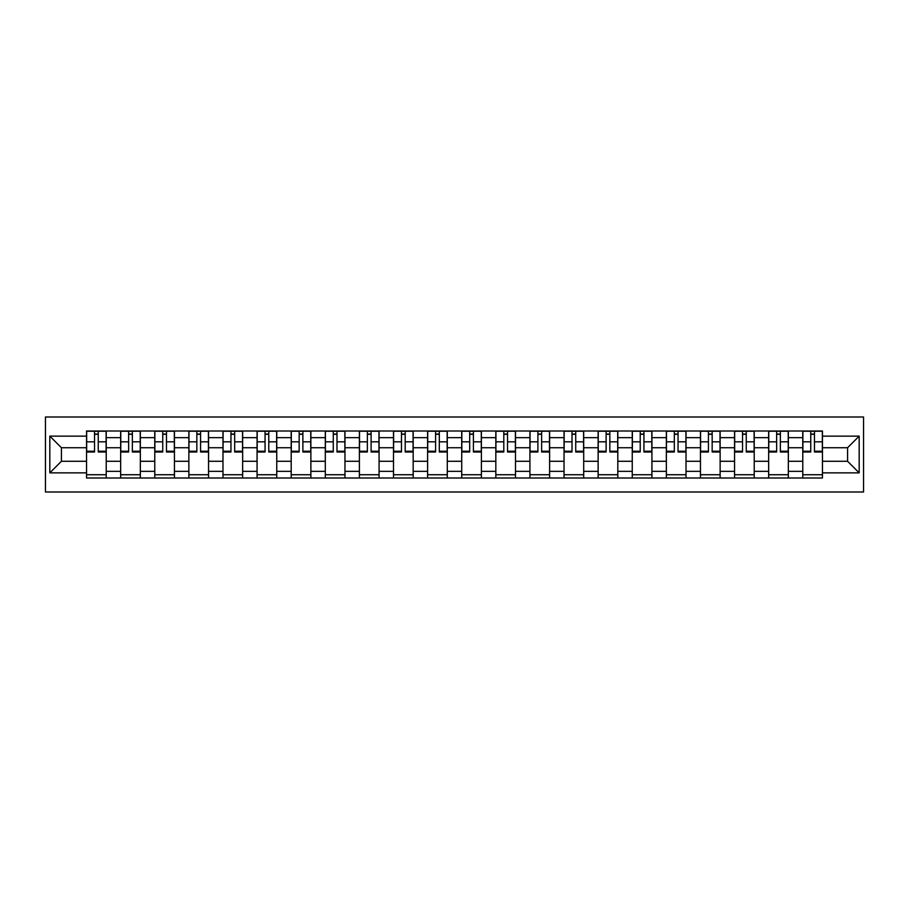 <?xml version="1.0" encoding="UTF-8"?>
<svg xmlns="http://www.w3.org/2000/svg" width="909" height="909" viewBox="0 0 909 909"><rect width="100%" height="100%" fill="white"/><g stroke="black" fill="none" stroke-linecap="round" stroke-linejoin="round"><path stroke-width="1.36" d="M45.45 491.996L863.55 491.996L863.55 417.004L45.45 417.004L45.45 491.996M120.658 477.998L120.658 437.661L106.228 437.661L106.228 477.998M106.228 437.661L106.228 431.002M120.658 437.661L120.658 431.002M140.338 431.002L140.338 477.998M154.769 477.998L154.769 431.002M174.437 431.002L174.437 477.998M188.867 477.998L188.867 431.002M208.547 431.002L208.547 477.998M222.978 477.998L222.978 431.002M242.646 431.002L242.646 477.998M257.077 477.998L257.077 431.002M276.756 431.002L276.756 477.998M291.187 477.998L291.187 431.002M310.867 431.002L310.867 477.998M325.297 477.998L325.297 431.002M344.966 431.002L344.966 477.998M359.396 477.998L359.396 431.002M379.076 431.002L379.076 477.998M393.506 477.998L393.506 431.002M413.175 431.002L413.175 477.998M427.605 477.998L427.605 431.002M447.285 431.002L447.285 477.998M461.715 477.998L461.715 431.002M481.395 431.002L481.395 477.998M495.825 477.998L495.825 431.002M515.494 431.002L515.494 477.998M529.924 477.998L529.924 431.002M549.604 431.002L549.604 477.998M564.034 477.998L564.034 431.002M583.703 431.002L583.703 477.998M598.133 477.998L598.133 431.002M617.813 431.002L617.813 477.998M632.244 477.998L632.244 431.002M651.923 431.002L651.923 477.998M666.354 477.998L666.354 431.002M686.022 431.002L686.022 477.998M700.453 477.998L700.453 431.002M720.133 431.002L720.133 477.998M734.563 477.998L734.563 431.002M754.231 431.002L754.231 477.998M768.662 477.998L768.662 431.002M788.342 431.002L788.342 477.998M802.772 477.998L802.772 431.002M802.772 461.272L788.342 461.272M768.662 461.272L754.231 461.272M734.563 461.272L720.133 461.272M700.453 461.272L686.022 461.272M666.354 461.272L651.923 461.272M632.244 461.272L617.813 461.272M598.133 461.272L583.703 461.272M564.034 461.272L549.604 461.272M529.924 461.272L515.494 461.272M495.825 461.272L481.395 461.272M461.715 461.272L447.285 461.272M427.605 461.272L413.175 461.272M393.506 461.272L379.076 461.272M359.396 461.272L344.966 461.272M325.297 461.272L310.867 461.272M291.187 461.272L276.756 461.272M257.077 461.272L242.646 461.272M222.978 461.272L208.547 461.272M188.867 461.272L174.437 461.272M154.769 461.272L140.338 461.272M120.658 461.272L106.228 461.272M802.772 447.728L788.342 447.728M768.662 447.728L754.231 447.728M734.563 447.728L720.133 447.728M700.453 447.728L686.022 447.728M666.354 447.728L651.923 447.728M632.244 447.728L617.813 447.728M598.133 447.728L583.703 447.728M564.034 447.728L549.604 447.728M529.924 447.728L515.494 447.728M495.825 447.728L481.395 447.728M461.715 447.728L447.285 447.728M427.605 447.728L413.175 447.728M393.506 447.728L379.076 447.728M359.396 447.728L344.966 447.728M325.297 447.728L310.867 447.728M291.187 447.728L276.756 447.728M257.077 447.728L242.646 447.728M222.978 447.728L208.547 447.728M188.867 447.728L174.437 447.728M154.769 447.728L140.338 447.728M120.658 447.728L106.228 447.728M61.414 461.272L86.548 461.272L86.548 447.728L61.414 447.728L61.414 461.272L49.825 472.862L49.825 436.138L86.548 436.138L86.548 447.728M822.452 447.728L822.452 461.272L847.586 461.272L847.586 447.728L822.452 447.728L822.452 431.002L86.548 431.002L86.548 436.138M822.452 436.138L859.175 436.138L859.175 472.862L822.452 472.862L822.452 461.272M86.548 461.272L86.548 477.998L822.452 477.998L822.452 472.862M86.548 472.862L49.825 472.862M106.228 474.725L86.548 474.725M94.536 434.275L98.252 434.275M140.338 474.725L120.658 474.725M128.635 434.275L132.35 434.275M174.437 474.725L154.769 474.725M162.745 434.275L166.461 434.275M208.547 474.725L188.867 474.725M196.844 434.275L200.571 434.275M242.646 474.725L222.978 474.725M230.954 434.275L234.67 434.275M276.756 474.725L257.077 474.725M265.064 434.275L268.78 434.275M310.867 474.725L291.187 474.725M299.163 434.275L302.879 434.275M344.966 474.725L325.297 474.725M333.273 434.275L336.989 434.275M379.076 474.725L359.396 474.725M367.372 434.275L371.099 434.275M413.175 474.725L393.506 474.725M401.483 434.275L405.198 434.275M447.285 474.725L427.605 474.725M435.593 434.275L439.308 434.275M481.395 474.725L461.715 474.725M469.692 434.275L473.407 434.275M515.494 474.725L495.825 474.725M503.802 434.275L507.517 434.275M549.604 474.725L529.924 474.725M537.901 434.275L541.628 434.275M583.703 474.725L564.034 474.725M572.011 434.275L575.727 434.275M617.813 474.725L598.133 474.725M606.121 434.275L609.837 434.275M651.923 474.725L632.244 474.725M640.22 434.275L643.936 434.275M686.022 474.725L666.354 474.725M674.33 434.275L678.046 434.275M720.133 474.725L700.453 474.725M708.429 434.275L712.156 434.275M754.231 474.725L734.563 474.725M742.539 434.275L746.255 434.275M788.342 474.725L768.662 474.725M776.65 434.275L780.365 434.275M822.452 474.725L802.772 474.725M810.748 434.275L814.464 434.275M49.825 436.138L61.414 447.728M847.586 461.272L859.175 472.862M847.586 447.728L859.175 436.138M98.252 451.228L106.114 451.228L106.114 451.989L98.252 451.989L98.252 431.218L106.114 431.218L101.751 431.218M106.114 451.228L106.114 431.218M94.536 434.059L98.252 434.059M91.036 431.218L86.662 431.218L86.662 451.989L94.536 451.989L94.536 431.218L91.366 431.218M86.662 431.218L101.422 431.218M132.35 451.228L140.225 451.228L140.225 451.989L132.35 451.989L132.35 431.218L140.225 431.218L135.85 431.218M140.225 451.228L140.225 431.218M128.635 434.059L132.35 434.059M125.135 431.218L120.772 431.218L120.772 451.989L128.635 451.989L128.635 431.218L125.465 431.218M120.772 431.218L135.521 431.218M166.461 451.228L174.335 451.228L174.335 451.989L166.461 451.989L166.461 431.218L174.335 431.218L169.96 431.218M174.335 451.228L174.335 431.218M162.745 434.059L166.461 434.059M159.245 431.218L154.871 431.218L154.871 451.989L162.745 451.989L162.745 431.218L159.575 431.218M154.871 431.218L169.631 431.218M200.571 451.228L208.434 451.228L208.434 451.989L200.571 451.989L200.571 431.218L208.434 431.218L204.059 431.218M208.434 451.228L208.434 431.218M196.844 434.059L200.571 434.059M193.356 431.218L188.981 431.218L188.981 451.989L196.844 451.989L196.844 431.218L193.674 431.218M188.981 431.218L203.741 431.218M234.67 451.228L242.544 451.228L242.544 451.989L234.67 451.989L234.67 431.218L242.544 431.218L238.169 431.218M242.544 451.228L242.544 431.218M230.954 434.059L234.67 434.059M227.455 431.218L223.08 431.218L223.08 451.989L230.954 451.989L230.954 431.218L227.784 431.218M223.08 431.218L237.84 431.218M268.78 451.228L276.643 451.228L276.643 451.989L268.78 451.989L268.78 431.218L276.643 431.218L272.28 431.218M276.643 451.228L276.643 431.218M265.064 434.059L268.78 434.059M261.565 431.218L257.19 431.218L257.19 451.989L265.064 451.989L265.064 431.218L261.894 431.218M257.19 431.218L271.95 431.218M302.879 451.228L310.753 451.228L310.753 451.989L302.879 451.989L302.879 431.218L310.753 431.218L306.378 431.218M310.753 451.228L310.753 431.218M299.163 434.059L302.879 434.059M295.664 431.218L291.3 431.218L291.3 451.989L299.163 451.989L299.163 431.218L295.993 431.218M291.3 431.218L306.049 431.218M336.989 451.228L344.863 451.228L344.863 451.989L336.989 451.989L336.989 431.218L344.863 431.218L340.489 431.218M344.863 451.228L344.863 431.218M333.273 434.059L336.989 434.059M329.774 431.218L325.399 431.218L325.399 451.989L333.273 451.989L333.273 431.218L330.103 431.218M325.399 431.218L340.159 431.218M371.099 451.228L378.962 451.228L378.962 451.989L371.099 451.989L371.099 431.218L378.962 431.218L374.588 431.218M378.962 451.228L378.962 431.218M367.372 434.059L371.099 434.059M363.884 431.218L359.509 431.218L359.509 451.989L367.372 451.989L367.372 431.218L364.202 431.218M359.509 431.218L374.269 431.218M405.198 451.228L413.072 451.228L413.072 451.989L405.198 451.989L405.198 431.218L413.072 431.218L408.698 431.218M413.072 451.228L413.072 431.218M401.483 434.059L405.198 434.059M397.983 431.218L393.608 431.218L393.608 451.989L401.483 451.989L401.483 431.218L398.312 431.218M393.608 431.218L408.368 431.218M439.308 451.228L447.171 451.228L447.171 451.989L439.308 451.989L439.308 431.218L447.171 431.218L442.808 431.218M447.171 451.228L447.171 431.218M435.593 434.059L439.308 434.059M432.093 431.218L427.719 431.218L427.719 451.989L435.593 451.989L435.593 431.218L432.423 431.218M427.719 431.218L442.478 431.218M473.407 451.228L481.281 451.228L481.281 451.989L473.407 451.989L473.407 431.218L481.281 431.218L476.907 431.218M481.281 451.228L481.281 431.218M469.692 434.059L473.407 434.059M466.192 431.218L461.829 431.218L461.829 451.989L469.692 451.989L469.692 431.218L466.522 431.218M461.829 431.218L476.577 431.218M507.517 451.228L515.392 451.228L515.392 451.989L507.517 451.989L507.517 431.218L515.392 431.218L511.017 431.218M515.392 451.228L515.392 431.218M503.802 434.059L507.517 434.059M500.302 431.218L495.928 431.218L495.928 451.989L503.802 451.989L503.802 431.218L500.632 431.218M495.928 431.218L510.688 431.218M541.628 451.228L549.49 451.228L549.49 451.989L541.628 451.989L541.628 431.218L549.49 431.218L545.116 431.218M549.49 451.228L549.49 431.218M537.901 434.059L541.628 434.059M534.412 431.218L530.038 431.218L530.038 451.989L537.901 451.989L537.901 431.218L534.731 431.218M530.038 431.218L544.798 431.218M575.727 451.228L583.601 451.228L583.601 451.989L575.727 451.989L575.727 431.218L583.601 431.218L579.226 431.218M583.601 451.228L583.601 431.218M572.011 434.059L575.727 434.059M568.511 431.218L564.137 431.218L564.137 451.989L572.011 451.989L572.011 431.218L568.841 431.218M564.137 431.218L578.897 431.218M609.837 451.228L617.7 451.228L617.7 451.989L609.837 451.989L609.837 431.218L617.7 431.218L613.336 431.218M617.7 451.228L617.7 431.218M606.121 434.059L609.837 434.059M602.622 431.218L598.247 431.218L598.247 451.989L606.121 451.989L606.121 431.218L602.951 431.218M598.247 431.218L613.007 431.218M643.936 451.228L651.81 451.228L651.81 451.989L643.936 451.989L643.936 431.218L651.81 431.218L647.435 431.218M651.81 451.228L651.81 431.218M640.22 434.059L643.936 434.059M636.72 431.218L632.357 431.218L632.357 451.989L640.22 451.989L640.22 431.218L637.05 431.218M632.357 431.218L647.106 431.218M678.046 451.228L685.92 451.228L685.92 451.989L678.046 451.989L678.046 431.218L685.92 431.218L681.545 431.218M685.92 451.228L685.92 431.218M674.33 434.059L678.046 434.059M670.831 431.218L666.456 431.218L666.456 451.989L674.33 451.989L674.33 431.218L671.16 431.218M666.456 431.218L681.216 431.218M712.156 451.228L720.019 451.228L720.019 451.989L712.156 451.989L712.156 431.218L720.019 431.218L715.644 431.218M720.019 451.228L720.019 431.218M708.429 434.059L712.156 434.059M704.941 431.218L700.566 431.218L700.566 451.989L708.429 451.989L708.429 431.218L705.259 431.218M700.566 431.218L715.326 431.218M746.255 451.228L754.129 451.228L754.129 451.989L746.255 451.989L746.255 431.218L754.129 431.218L749.755 431.218M754.129 451.228L754.129 431.218M742.539 434.059L746.255 434.059M739.04 431.218L734.665 431.218L734.665 451.989L742.539 451.989L742.539 431.218L739.369 431.218M734.665 431.218L749.425 431.218M780.365 451.228L788.228 451.228L788.228 451.989L780.365 451.989L780.365 431.218L788.228 431.218L783.865 431.218M788.228 451.228L788.228 431.218M776.65 434.059L780.365 434.059M773.15 431.218L768.775 431.218L768.775 451.989L776.65 451.989L776.65 431.218L773.479 431.218M768.775 431.218L783.535 431.218M814.464 451.228L822.338 451.228L822.338 451.989L814.464 451.989L814.464 431.218L822.338 431.218L817.964 431.218M822.338 451.228L822.338 431.218M810.748 434.059L814.464 434.059M807.249 431.218L802.886 431.218L802.886 451.989L810.748 451.989L810.748 431.218L807.578 431.218M802.886 431.218L817.634 431.218M768.662 437.661L754.231 437.661M734.563 437.661L720.133 437.661M700.453 437.661L686.022 437.661M666.354 437.661L651.923 437.661M632.244 437.661L617.813 437.661M598.133 437.661L583.703 437.661M564.034 437.661L549.604 437.661M529.924 437.661L515.494 437.661M495.825 437.661L481.395 437.661M461.715 437.661L447.285 437.661M427.605 437.661L413.175 437.661M393.506 437.661L379.076 437.661M359.396 437.661L344.966 437.661M325.297 437.661L310.867 437.661M291.187 437.661L276.756 437.661M257.077 437.661L242.646 437.661M222.978 437.661L208.547 437.661M188.867 437.661L174.437 437.661M154.769 437.661L140.338 437.661M802.772 437.661L788.342 437.661M768.662 471.339L754.231 471.339M734.563 471.339L720.133 471.339M700.453 471.339L686.022 471.339M666.354 471.339L651.923 471.339M632.244 471.339L617.813 471.339M598.133 471.339L583.703 471.339M564.034 471.339L549.604 471.339M529.924 471.339L515.494 471.339M495.825 471.339L481.395 471.339M461.715 471.339L447.285 471.339M427.605 471.339L413.175 471.339M393.506 471.339L379.076 471.339M359.396 471.339L344.966 471.339M325.297 471.339L310.867 471.339M291.187 471.339L276.756 471.339M257.077 471.339L242.646 471.339M222.978 471.339L208.547 471.339M188.867 471.339L174.437 471.339M154.769 471.339L140.338 471.339M120.658 471.339L106.228 471.339M802.772 471.339L788.342 471.339M98.252 441.831L106.114 441.831M86.662 451.228L94.536 451.228M86.662 441.831L94.536 441.831M132.35 441.831L140.225 441.831M120.772 451.228L128.635 451.228M120.772 441.831L128.635 441.831M166.461 441.831L174.335 441.831M154.871 451.228L162.745 451.228M154.871 441.831L162.745 441.831M200.571 441.831L208.434 441.831M188.981 451.228L196.844 451.228M188.981 441.831L196.844 441.831M234.67 441.831L242.544 441.831M223.08 451.228L230.954 451.228M223.08 441.831L230.954 441.831M268.78 441.831L276.643 441.831M257.19 451.228L265.064 451.228M257.19 441.831L265.064 441.831M302.879 441.831L310.753 441.831M291.3 451.228L299.163 451.228M291.3 441.831L299.163 441.831M336.989 441.831L344.863 441.831M325.399 451.228L333.273 451.228M325.399 441.831L333.273 441.831M371.099 441.831L378.962 441.831M359.509 451.228L367.372 451.228M359.509 441.831L367.372 441.831M405.198 441.831L413.072 441.831M393.608 451.228L401.483 451.228M393.608 441.831L401.483 441.831M439.308 441.831L447.171 441.831M427.719 451.228L435.593 451.228M427.719 441.831L435.593 441.831M473.407 441.831L481.281 441.831M461.829 451.228L469.692 451.228M461.829 441.831L469.692 441.831M507.517 441.831L515.392 441.831M495.928 451.228L503.802 451.228M495.928 441.831L503.802 441.831M541.628 441.831L549.49 441.831M530.038 451.228L537.901 451.228M530.038 441.831L537.901 441.831M575.727 441.831L583.601 441.831M564.137 451.228L572.011 451.228M564.137 441.831L572.011 441.831M609.837 441.831L617.7 441.831M598.247 451.228L606.121 451.228M598.247 441.831L606.121 441.831M643.936 441.831L651.81 441.831M632.357 451.228L640.22 451.228M632.357 441.831L640.22 441.831M678.046 441.831L685.92 441.831M666.456 451.228L674.33 451.228M666.456 441.831L674.33 441.831M712.156 441.831L720.019 441.831M700.566 451.228L708.429 451.228M700.566 441.831L708.429 441.831M746.255 441.831L754.129 441.831M734.665 451.228L742.539 451.228M734.665 441.831L742.539 441.831M780.365 441.831L788.228 441.831M768.775 451.228L776.65 451.228M768.775 441.831L776.65 441.831M814.464 441.831L822.338 441.831M802.886 451.228L810.748 451.228M802.886 441.831L810.748 441.831"/></g></svg>
